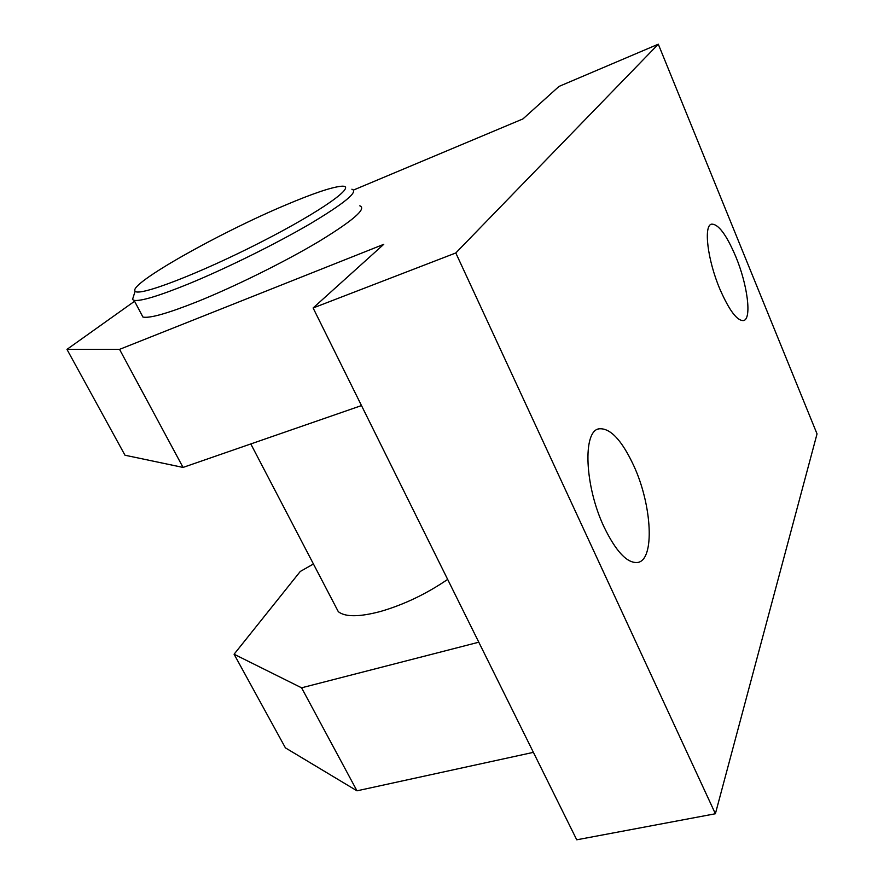 <?xml version="1.0" encoding="UTF-8"?>
<svg xmlns="http://www.w3.org/2000/svg" width="884" height="884" viewBox="0 0 884 884"><rect width="100%" height="100%" fill="white"/><g stroke="black" fill="none" stroke-linecap="round" stroke-linejoin="round"><path stroke-width="1.33" d="M133.849 295.267L132.501 299.532L134.081 300.339C140.6 301.466 158.744 295.996 188.513 283.919C226.039 268.515 275.841 243.885 309.986 223.906C344.882 203.022 358.849 191.463 351.876 189.209M286.007 204.867C312.958 193.463 331.345 187.264 341.158 186.259C358.716 184.557 322.793 210.558 261.089 242.061C199.486 273.62 138.291 297.024 135.153 291.156C127.694 284.372 219.53 232.669 286.007 204.867M359.799 205.828C366.982 208.558 353.268 220.492 318.638 241.63C284.758 261.83 235.144 286.405 197.629 301.532C167.861 313.367 149.628 318.538 142.932 317.058L141.197 313.765M301.577 687.807L234.083 654.226L285.41 747.864L356.981 790.815L301.577 687.807L478.785 642.204M234.083 654.226L300.273 571.462L313.433 563.992M447.658 579.407C426.154 594.059 403.679 604.778 380.219 611.551C359.202 617.076 345.235 617.12 338.318 611.684L335.135 605.595M715.388 813.755L455.801 252.957L658.293 44.2L817.037 433.889L715.388 813.755L576.744 839.8L313.113 307.975L383.755 244.327L119.55 349.368L66.963 349.379L134.556 301.256M533.395 752.35L356.981 790.815M658.293 44.2L559.008 86.422L522.952 118.909L353.556 190.027M455.801 252.957L313.113 307.975M719.852 289.035C707.565 260.084 703.366 225.442 711.565 224.149C718.361 223.906 726.405 234.68 735.72 256.471C747.544 284.714 751.986 318.991 743.588 320.572C737.157 321.036 729.256 310.516 719.852 289.035M604.004 526.886C584.644 486.167 582.534 430.873 598.998 428.817C610.203 427.768 621.795 440.077 633.784 465.746C652.027 505.073 655.044 559.793 637.784 562.456C627.331 563.594 616.071 551.738 604.004 526.886M66.963 349.379L124.987 455.227L183.054 467.426L119.55 349.368M183.054 467.426L361.49 405.579M135.153 291.156L132.501 299.532M134.081 300.339L142.932 317.058M250.802 443.945L338.318 611.684M598.998 428.817L598.192 429.072"/></g></svg>
